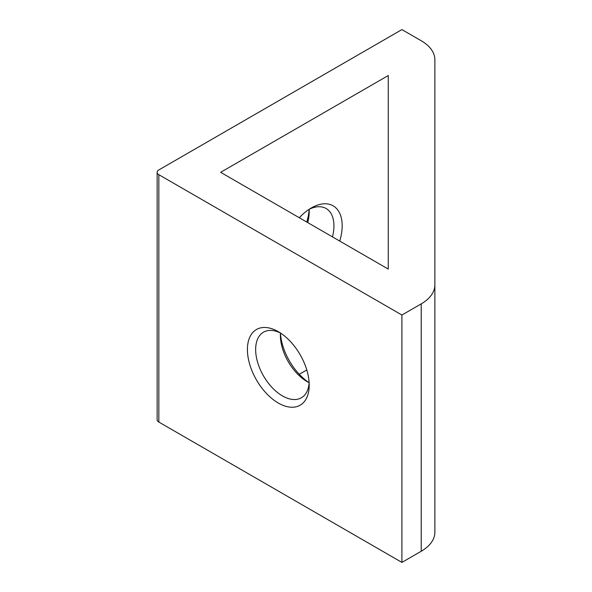 <?xml version="1.0" encoding="UTF-8"?>
<svg xmlns="http://www.w3.org/2000/svg" width="592" height="592" viewBox="0 0 592 592"><rect width="100%" height="100%" fill="white"/><g stroke="black" fill="none" stroke-linecap="round" stroke-linejoin="round"><path stroke-width="0.89" d="M278.314 403.034A43.697 25.227 60 0 1 247.419 349.517A43.697 25.227 60 0 1 278.314 331.675L278.314 331.675A43.697 25.227 60 0 1 309.209 385.192A43.697 25.227 60 0 1 278.314 403.034M280.445 332.993A37.873 21.867 -120 0 0 263.499 332.179A37.873 21.867 -120 0 0 257.69 362.526A37.873 21.867 -120 0 0 282.436 395.9A37.873 21.867 -120 0 0 301.372 397.772A37.873 21.867 -120 0 0 309.142 382.691A37.873 21.867 60 0 1 307.152 381.625L307.152 381.625A37.873 21.867 60 0 1 280.371 335.25A37.873 21.867 60 0 1 280.445 332.993A43.697 25.227 -120 0 0 309.135 382.691M306.789 222.052A43.697 25.227 120 0 0 309.142 209.309A37.873 21.867 -60 0 1 309.209 211.559A37.873 21.867 -60 0 1 307.722 222.592M332.445 236.867A37.873 21.867 120 0 0 333.932 225.833A37.873 21.867 120 0 0 326.088 208.495A37.873 21.867 120 0 0 309.135 209.309M299.278 217.715A43.697 25.227 -60 0 1 311.274 207.992L311.274 207.992A43.697 25.227 -60 0 1 339.749 241.085M401.909 29.6L158.841 169.934A5.824 3.367 0 0 0 157.132 172.316A5.824 3.367 0 0 0 158.841 174.692L401.909 315.025L421.215 303.881A46.613 26.914 0 0 0 434.868 284.848L434.868 59.777A46.613 26.914 0 0 0 421.215 40.744L401.909 29.6M434.868 421.053L434.868 215.266M434.868 284.848L434.868 532.223A46.613 26.914 180 0 1 421.215 551.256L421.215 303.881M158.841 174.692L158.841 422.066L401.909 562.4L421.215 551.256M401.909 562.4L401.909 315.025M306.789 369.948L299.278 374.285M158.841 422.066A5.824 3.367 180 0 1 157.132 419.684L157.132 172.316M388.256 269.086L388.256 75.539L220.638 172.316L388.256 269.086L388.256 204.462M388.256 188.426L388.256 75.539"/></g></svg>
